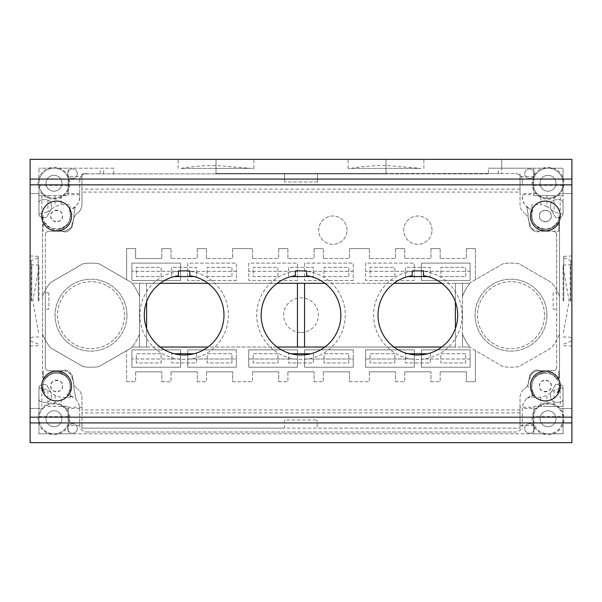 <?xml version="1.0" encoding="UTF-8"?>
<svg xmlns="http://www.w3.org/2000/svg" width="602" height="602" viewBox="0 0 602 602"><rect width="100%" height="100%" fill="white"/><g stroke="black" fill="none" stroke-linecap="round" stroke-linejoin="round"><path stroke-width="0.45" stroke-dasharray="3.01 2.26" d="M44.962 393.136C39.664 386.123 44.631 371.584 58.033 372.352C70.953 374.339 73.316 388.471 67.048 394.927A13.703 13.703 0 0 0 58.59 372.42A13.703 13.703 0 0 0 44.962 393.136L42.494 387.756A7.081 7.081 0 0 0 44.962 393.136M58.59 372.42A3.544 3.544 0 0 0 61.517 371.494A3.544 3.544 0 0 1 58.59 372.42M68.229 371.028A5.313 5.313 0 0 0 61.517 371.494A5.313 5.313 0 0 1 68.229 371.028A18.91 18.91 0 0 1 72.022 374.963A18.91 18.91 0 0 0 68.229 371.028M72.165 376.799A1.768 1.768 0 0 0 72.022 374.963A1.768 1.768 0 0 1 72.165 376.799A1.768 1.768 0 0 0 72.082 378.199A1.768 1.768 0 0 1 72.165 376.799M75.852 398.366L76.07 399.562A14.162 14.162 0 0 1 79.675 409.006L79.675 424.944A7.081 7.081 0 0 0 86.756 432.025A7.081 7.081 0 0 1 79.675 424.944L79.667 408.442C79.675 405.492 78.471 402.535 76.07 399.562L73.858 387.613A17.277 17.277 0 0 0 72.082 378.199A17.277 17.277 0 0 1 73.858 387.613L75.852 398.366L67.048 394.927A14.162 14.162 0 0 1 74.866 398.366M160.237 347.038L132.169 347.038A52.058 52.058 0 0 1 131.612 347.745L98.924 366.618A52.058 52.058 0 0 1 83.091 366.618L50.41 347.745A52.058 52.058 0 0 1 42.494 334.035L42.494 377.138L46.196 377.138L42.494 377.138L42.494 217.781L42.494 224.862L46.196 224.862A13.703 13.703 0 0 0 69.087 210.241A14.162 14.162 0 0 0 79.675 196.538C80.141 202.31 76.612 206.877 69.087 210.241C72.503 218.308 69.493 224.651 60.072 229.287C49.891 231.943 41.809 222.258 42.975 215.207A13.703 13.703 0 0 0 46.196 224.862L42.494 224.862L42.494 334.035A52.058 52.058 0 0 0 50.41 347.745L83.091 366.618A52.058 52.058 0 0 0 98.924 366.618L131.612 347.745A52.058 52.058 0 0 0 139.521 334.035L139.521 296.297A52.058 52.058 0 0 0 131.612 282.586L98.924 263.714A52.058 52.058 0 0 0 83.091 263.714L50.41 282.586A52.058 52.058 0 0 0 42.494 296.297A52.058 52.058 0 0 1 50.41 282.586L83.091 263.714A52.058 52.058 0 0 1 98.924 263.714L131.612 282.586A52.058 52.058 0 0 1 132.169 283.294L160.237 283.294M61.517 230.506A3.544 3.544 0 0 0 58.59 229.58A3.544 3.544 0 0 1 61.517 230.506A5.313 5.313 0 0 0 68.229 230.972A18.91 18.91 0 0 0 72.022 227.037A1.768 1.768 0 0 0 72.165 225.201A1.768 1.768 0 0 1 72.082 223.801A17.277 17.277 0 0 0 73.858 214.387L75.258 206.81L73.858 214.387A17.277 17.277 0 0 1 72.082 223.801A1.768 1.768 0 0 0 72.165 225.201A1.768 1.768 0 0 1 72.022 227.037A18.91 18.91 0 0 1 68.229 230.972A5.313 5.313 0 0 1 61.517 230.506M527.134 398.366L534.952 394.927C528.684 388.44 531.054 374.391 543.899 372.36C557.317 371.517 562.366 386.13 557.038 393.136L559.506 387.756L559.506 377.138L555.804 377.138A13.703 13.703 0 0 0 532.514 381.171A13.703 13.703 0 0 0 534.952 394.927A14.162 14.162 0 0 0 527.134 398.366L526.148 398.366L525.93 399.562C523.537 402.512 522.34 405.47 522.333 408.442L522.325 424.944A7.081 7.081 0 0 1 515.244 432.025A7.081 7.081 0 0 0 522.325 424.944L522.325 409.006A14.162 14.162 0 0 1 525.93 399.562L526.148 398.366M42.975 215.207L42.494 217.781A7.081 7.081 0 0 1 42.975 215.207M79.675 184.957L79.675 196.538L79.675 180.6L79.675 184.957L68.959 184.957C68.312 188.742 66.988 191.602 64.978 193.558C61.223 199.601 46.76 199.593 43.028 193.558C41.026 191.617 39.694 188.75 39.047 184.957A15.05 15.05 0 0 1 54.857 168.229A15.05 15.05 0 0 1 68.959 184.957M38.949 193.558L38.949 168.206L38.949 213.876L38.949 193.558L30.1 193.558L30.1 442.651L30.1 159.349L30.1 184.957L30.1 159.349L571.9 159.349L348.099 159.349L571.9 159.349L571.9 442.651L30.1 442.651L30.1 184.957L30.1 193.558L43.028 193.558M79.667 408.442L64.978 408.442C61.246 402.414 46.79 402.392 43.028 408.442L30.1 408.442L38.949 408.442L38.949 388.124L38.949 433.794L38.949 408.442M50.816 385.987C49.567 393.076 63.421 393.392 62.495 386.213C64.008 378.906 49.695 378.485 50.816 385.987A5.839 5.839 0 0 0 56.656 391.834A5.839 5.839 0 0 0 62.503 385.987A5.839 5.839 0 0 0 56.656 380.148A5.839 5.839 0 0 0 50.816 385.987M50.816 216.013C49.642 223.432 63.932 223.176 62.495 215.817C63.473 208.646 49.582 208.879 50.816 216.013A5.839 5.839 0 0 0 56.656 221.852A5.839 5.839 0 0 0 62.503 216.013A5.839 5.839 0 0 0 56.656 210.166A5.839 5.839 0 0 0 50.816 216.013M551.184 385.987A5.839 5.839 0 0 0 545.344 380.148A5.839 5.839 0 0 0 539.497 385.987C538.248 393.076 552.102 393.392 551.176 386.213C552.689 378.906 538.376 378.485 539.497 385.987A5.839 5.839 0 0 0 545.344 391.834A5.839 5.839 0 0 0 551.184 385.987M551.184 216.013A5.839 5.839 0 0 0 545.344 210.166A5.839 5.839 0 0 0 539.497 216.013A5.839 5.839 0 0 0 545.344 221.852A5.839 5.839 0 0 0 551.184 216.013M539.497 216.013C538.331 223.432 552.613 223.176 551.184 215.817C552.154 208.646 538.263 208.879 539.497 216.013M42.494 199.721A3.544 3.544 0 0 0 38.949 203.265L38.949 213.891A3.544 3.544 0 0 0 42.494 217.427L46.437 217.427L51.351 208.932L51.351 205.034A5.313 5.313 0 0 0 46.038 199.721L42.494 199.721A3.544 3.544 0 0 0 38.949 203.265L38.949 213.891A3.544 3.544 0 0 0 42.494 217.427L46.437 217.427L51.351 208.932L51.351 205.034A5.313 5.313 0 0 0 46.038 199.721L42.494 199.721M38.949 388.109L38.949 398.735A3.544 3.544 0 0 0 42.494 402.279L46.038 402.279A5.313 5.313 0 0 0 51.351 396.966L51.351 393.068L46.437 384.573L42.494 384.573A3.544 3.544 0 0 0 38.949 388.109L38.949 398.735A3.544 3.544 0 0 0 42.494 402.279L46.038 402.279A5.313 5.313 0 0 0 51.351 396.966L51.351 393.068L46.437 384.573L42.494 384.573A3.544 3.544 0 0 0 38.949 388.109M432.025 230.175A14.162 14.162 0 0 0 410.775 217.909A14.162 14.162 0 0 0 410.775 242.44A14.162 14.162 0 0 0 432.025 230.175A14.162 14.162 0 0 0 410.775 217.909A14.162 14.162 0 0 0 410.775 242.44A14.162 14.162 0 0 0 432.025 230.175M347.038 230.175A14.162 14.162 0 0 0 325.787 217.909A14.162 14.162 0 0 0 325.787 242.44A14.162 14.162 0 0 0 347.038 230.175A14.162 14.162 0 0 0 325.787 217.909A14.162 14.162 0 0 0 325.787 242.44A14.162 14.162 0 0 0 347.038 230.175M510.993 351.109A35.939 35.939 0 0 0 546.932 315.162A35.939 35.939 0 0 0 510.993 279.223A35.939 35.939 0 0 0 475.046 315.162A35.939 35.939 0 0 0 510.993 351.109M91.007 351.109A35.939 35.939 0 0 0 126.954 315.162A35.939 35.939 0 0 0 91.007 279.223A35.939 35.939 0 0 0 55.068 315.162A35.939 35.939 0 0 0 91.007 351.109M301 332.515A17.345 17.345 0 0 0 316.027 306.493A17.345 17.345 0 0 0 285.973 306.493A17.345 17.345 0 0 0 301 332.515M180.6 367.22L131.906 367.22L131.906 349.867L131.906 367.22L180.6 367.22L180.6 349.867L131.906 349.867L180.6 349.867L180.6 367.22M180.6 280.464L131.906 280.464L131.906 263.112L131.906 280.464L180.6 280.464L180.6 263.112L131.906 263.112L180.6 263.112L180.6 280.464M236.375 349.867L187.681 349.867L187.681 367.22L187.681 349.867L236.375 349.867L236.375 367.22L187.681 367.22L236.375 367.22L236.375 359.003L187.681 359.003L236.375 359.003L236.375 349.867M297.456 349.867L248.769 349.867L248.769 367.22L248.769 349.867L297.456 349.867L297.456 367.22L248.769 367.22L297.456 367.22L297.456 359.003L248.769 359.003L297.456 359.003L297.456 349.867M353.231 349.867L304.544 349.867L304.544 367.22L304.544 349.867L353.231 349.867L353.231 367.22L304.544 367.22L353.231 367.22L353.231 359.003L304.544 359.003L353.231 359.003L353.231 349.867M414.319 349.867L365.625 349.867L365.625 367.22L365.625 349.867L414.319 349.867L414.319 367.22L365.625 367.22L414.319 367.22L414.319 359.003L365.625 359.003L414.319 359.003L414.319 349.867M470.094 263.112L421.4 263.112L421.4 280.464L421.4 263.112L470.094 263.112L470.094 280.464L421.4 280.464L470.094 280.464L470.094 263.112M470.094 349.867L421.4 349.867L421.4 367.22L421.4 349.867L470.094 349.867L470.094 367.22L421.4 367.22L470.094 367.22L470.094 349.867M414.319 280.464L365.625 280.464L365.625 263.112L414.319 263.112L414.319 280.464L365.625 280.464L365.625 263.112L414.319 263.112L414.319 280.464M353.231 280.464L304.544 280.464L304.544 263.112L353.231 263.112L353.231 280.464L304.544 280.464L304.544 263.112L353.231 263.112L353.231 280.464M297.456 280.464L248.769 280.464L248.769 263.112L297.456 263.112L297.456 280.464L248.769 280.464L248.769 263.112L297.456 263.112L297.456 280.464M236.375 280.464L187.681 280.464L187.681 263.112L236.375 263.112L236.375 280.464L187.681 280.464L187.681 263.112L236.375 263.112L236.375 280.464M53.999 434.682A15.938 15.938 0 0 0 67.8 410.775A15.938 15.938 0 0 0 40.206 410.775A15.938 15.938 0 0 0 53.999 434.682A15.938 15.938 0 0 0 69.937 418.744A15.938 15.938 0 0 0 53.999 402.806A15.938 15.938 0 0 0 38.069 418.744A15.938 15.938 0 0 0 53.999 434.682M53.999 199.194A15.938 15.938 0 0 0 67.8 175.287A15.938 15.938 0 0 0 40.206 175.287A15.938 15.938 0 0 0 53.999 199.194A15.938 15.938 0 0 0 69.937 183.256A15.938 15.938 0 0 0 53.999 167.318A15.938 15.938 0 0 0 38.069 183.256A15.938 15.938 0 0 0 53.999 199.194M548.001 434.682A15.938 15.938 0 0 0 561.794 410.775A15.938 15.938 0 0 0 534.2 410.775A15.938 15.938 0 0 0 548.001 434.682A15.938 15.938 0 0 0 563.931 418.744A15.938 15.938 0 0 0 548.001 402.806A15.938 15.938 0 0 0 532.063 418.744A15.938 15.938 0 0 0 548.001 434.682M548.001 199.194A15.938 15.938 0 0 0 561.794 175.287A15.938 15.938 0 0 0 534.2 175.287A15.938 15.938 0 0 0 548.001 199.194A15.938 15.938 0 0 0 563.931 183.256A15.938 15.938 0 0 0 548.001 167.318A15.938 15.938 0 0 0 532.063 183.256A15.938 15.938 0 0 0 548.001 199.194M77.267 428.481A4.778 4.778 0 0 0 70.095 424.342A4.778 4.778 0 0 0 70.095 432.62A4.778 4.778 0 0 0 77.267 428.481A4.778 4.778 0 0 0 70.095 424.342A4.778 4.778 0 0 0 70.095 432.62A4.778 4.778 0 0 0 77.267 428.481M534.29 173.73A4.778 4.778 0 0 0 527.119 169.591A4.778 4.778 0 0 0 527.119 177.868A4.778 4.778 0 0 0 534.29 173.73A4.778 4.778 0 0 0 527.119 169.591A4.778 4.778 0 0 0 527.119 177.868A4.778 4.778 0 0 0 534.29 173.73M77.267 173.73A4.778 4.778 0 0 0 70.095 169.591A4.778 4.778 0 0 0 70.095 177.868A4.778 4.778 0 0 0 77.267 173.73A4.778 4.778 0 0 0 70.095 169.591A4.778 4.778 0 0 0 70.095 177.868A4.778 4.778 0 0 0 77.267 173.73M534.29 428.481A4.778 4.778 0 0 0 527.119 424.342A4.778 4.778 0 0 0 527.119 432.62A4.778 4.778 0 0 0 534.29 428.481A4.778 4.778 0 0 0 527.119 424.342A4.778 4.778 0 0 0 527.119 432.62A4.778 4.778 0 0 0 534.29 428.481M550.649 205.034L550.649 208.932L555.563 217.427L559.506 217.427A3.544 3.544 0 0 0 563.051 213.891L563.051 203.265A3.544 3.544 0 0 0 559.506 199.721L555.962 199.721A5.313 5.313 0 0 0 550.649 205.034L550.649 208.932L555.563 217.427L559.506 217.427A3.544 3.544 0 0 0 563.051 213.891L563.051 203.265A3.544 3.544 0 0 0 559.506 199.721L555.962 199.721A5.313 5.313 0 0 0 550.649 205.034M555.563 384.573L550.649 393.068L550.649 396.966A5.313 5.313 0 0 0 555.962 402.279L559.506 402.279A3.544 3.544 0 0 0 563.051 398.735L563.051 388.109A3.544 3.544 0 0 0 559.506 384.573L555.563 384.573L550.649 393.068L550.649 396.966A5.313 5.313 0 0 0 555.962 402.279L559.506 402.279A3.544 3.544 0 0 0 563.051 398.735L563.051 388.109A3.544 3.544 0 0 0 559.506 384.573L555.563 384.573M385.987 173.873L216.013 173.873L216.013 159.349L253.901 159.349L178.124 159.349L385.987 159.349L30.1 159.349L216.013 159.349L216.013 173.519L385.987 173.519L385.987 159.349L385.987 173.873L488.335 173.873L488.335 168.206L533.831 168.206L533.831 176.612L520.023 176.612L520.023 173.873L520.023 192.076L81.977 192.076L81.977 204.469A10.625 10.625 0 0 1 77.575 213.078A10.625 10.625 0 0 0 73.181 221.152A10.625 10.625 0 0 1 62.57 231.236L48.867 231.236A3.544 3.544 0 0 0 45.331 234.78C45.413 232.748 46.595 231.567 48.867 231.236L62.57 231.236A10.625 10.625 0 0 0 73.181 221.152A10.625 10.625 0 0 1 77.575 213.078A10.625 10.625 0 0 0 81.977 204.469L81.977 176.612L68.169 176.612L68.169 194.762L81.977 194.762M79.675 180.6A7.081 7.081 0 0 1 86.756 173.519A7.081 7.081 0 0 0 79.675 180.6M216.013 173.519L515.244 173.519L501.729 173.519L501.729 159.349L501.729 168.206L488.335 168.206M563.051 388.124L560.199 388.124L560.199 406.35L563.051 406.35L563.051 388.124L563.051 408.442L571.9 408.442L571.9 442.651L571.9 184.957L571.9 408.442L558.972 408.442C560.981 410.391 562.306 413.258 562.953 417.043A15.05 15.05 0 0 1 548.851 433.771A15.05 15.05 0 0 1 533.041 417.043C533.688 413.25 535.012 410.383 537.022 408.442L522.333 408.442M533.041 184.957A15.05 15.05 0 0 1 548.851 168.229A15.05 15.05 0 0 1 562.953 184.957C562.306 188.742 560.981 191.602 558.972 193.558C555.217 199.601 540.762 199.593 537.022 193.558C535.02 191.617 533.688 188.75 533.041 184.957L522.325 184.957L522.325 180.6A7.081 7.081 0 0 0 515.244 173.519A7.081 7.081 0 0 1 522.325 180.6L522.325 184.957M64.978 408.442C66.98 410.383 68.312 413.25 68.959 417.043A15.05 15.05 0 0 1 54.857 433.771A15.05 15.05 0 0 1 39.047 417.043C39.694 413.258 41.019 410.398 43.028 408.442M571.9 442.651L30.1 442.651L571.9 442.651M86.756 432.025L515.244 432.025L86.756 432.025M38.949 418.744A15.05 15.05 0 0 1 61.524 405.71A15.05 15.05 0 0 1 61.524 431.777A15.05 15.05 0 0 1 38.949 418.744M540.032 183.256A7.969 7.969 0 0 1 551.981 176.356A7.969 7.969 0 0 1 551.981 190.157A7.969 7.969 0 0 1 540.032 183.256A7.969 7.969 0 0 1 551.981 176.356A7.969 7.969 0 0 1 551.981 190.157A7.969 7.969 0 0 1 540.032 183.256M540.032 418.744A7.969 7.969 0 0 1 551.981 411.843A7.969 7.969 0 0 1 551.981 425.644A7.969 7.969 0 0 1 540.032 418.744A7.969 7.969 0 0 1 551.981 411.843A7.969 7.969 0 0 1 551.981 425.644A7.969 7.969 0 0 1 540.032 418.744M46.038 183.256A7.969 7.969 0 0 1 57.988 176.356A7.969 7.969 0 0 1 57.988 190.157A7.969 7.969 0 0 1 46.038 183.256A7.969 7.969 0 0 1 57.988 176.356A7.969 7.969 0 0 1 57.988 190.157A7.969 7.969 0 0 1 46.038 183.256M46.038 418.744A7.969 7.969 0 0 1 57.988 411.843A7.969 7.969 0 0 1 57.988 425.644A7.969 7.969 0 0 1 46.038 418.744A7.969 7.969 0 0 1 57.988 411.843A7.969 7.969 0 0 1 57.988 425.644A7.969 7.969 0 0 1 46.038 418.744M571.9 301L571.9 256.008L571.9 301M563.051 301L563.051 265.061L563.051 301M532.951 418.744A15.05 15.05 0 0 1 555.526 405.71A15.05 15.05 0 0 1 555.526 431.777A15.05 15.05 0 0 1 532.951 418.744M558.972 408.442C555.24 402.407 540.777 402.399 537.022 408.442M532.951 183.256A15.05 15.05 0 0 1 555.526 170.223A15.05 15.05 0 0 1 555.526 196.29A15.05 15.05 0 0 1 532.951 183.256M544.479 315.162A33.486 33.486 0 0 0 494.25 286.161A33.486 33.486 0 0 0 494.25 344.171A33.486 33.486 0 0 0 544.479 315.162A33.486 33.486 0 0 0 494.25 286.161A33.486 33.486 0 0 0 494.25 344.171A33.486 33.486 0 0 0 544.479 315.162M546.932 315.162A35.939 35.939 0 0 0 493.023 284.039A35.939 35.939 0 0 0 493.023 346.293A35.939 35.939 0 0 0 546.932 315.162A35.939 35.939 0 0 0 493.023 284.039A35.939 35.939 0 0 0 493.023 346.293A35.939 35.939 0 0 0 546.932 315.162A35.939 35.939 0 0 0 493.023 284.039A35.939 35.939 0 0 0 493.023 346.293A35.939 35.939 0 0 0 546.932 315.162M124.501 315.162A33.486 33.486 0 0 0 74.264 286.161A33.486 33.486 0 0 0 74.264 344.171A33.486 33.486 0 0 0 124.501 315.162A33.486 33.486 0 0 0 91.007 281.676A33.486 33.486 0 0 0 57.521 315.162A33.486 33.486 0 0 0 91.007 348.656A33.486 33.486 0 0 0 124.501 315.162M126.954 315.162A35.939 35.939 0 0 0 73.038 284.039A35.939 35.939 0 0 0 73.038 346.293A35.939 35.939 0 0 0 126.954 315.162A35.939 35.939 0 0 0 73.038 284.039A35.939 35.939 0 0 0 73.038 346.293A35.939 35.939 0 0 0 126.954 315.162A35.939 35.939 0 0 0 73.038 284.039A35.939 35.939 0 0 0 73.038 346.293A35.939 35.939 0 0 0 126.954 315.162M522.325 196.538C521.851 202.287 525.38 206.855 532.913 210.241A13.703 13.703 0 0 0 543.41 229.58A3.544 3.544 0 0 0 540.483 230.506A5.313 5.313 0 0 1 533.771 230.972A5.313 5.313 0 0 0 540.483 230.506A3.544 3.544 0 0 1 543.41 229.58A13.703 13.703 0 0 0 559.025 215.207C560.161 222.191 552.252 231.875 542.033 229.309C532.529 224.704 529.489 218.345 532.913 210.241A14.162 14.162 0 0 1 526.742 206.81L528.142 214.387A17.277 17.277 0 0 0 529.918 223.801A17.277 17.277 0 0 1 528.142 214.387L526.742 206.81A14.162 14.162 0 0 1 522.325 196.538M441.763 283.294L469.831 283.294A52.058 52.058 0 0 1 470.388 282.586L503.076 263.714A52.058 52.058 0 0 1 518.909 263.714L551.59 282.586A52.058 52.058 0 0 1 559.506 296.297L559.506 224.862L555.804 224.862L559.506 224.862L559.025 215.207A7.081 7.081 0 0 1 559.506 217.781L559.506 387.756A7.081 7.081 0 0 1 557.038 393.136A13.703 13.703 0 0 0 555.804 377.138L559.506 377.138L559.506 296.297A52.058 52.058 0 0 0 551.59 282.586L518.909 263.714A52.058 52.058 0 0 0 503.076 263.714L470.388 282.586A52.058 52.058 0 0 0 462.479 296.297L462.479 334.035A52.058 52.058 0 0 0 470.388 347.745L503.076 366.618A52.058 52.058 0 0 0 518.909 366.618L551.59 347.745A52.058 52.058 0 0 0 559.506 334.035A52.058 52.058 0 0 1 551.59 347.745L518.909 366.618A52.058 52.058 0 0 1 503.076 366.618L470.388 347.745A52.058 52.058 0 0 1 469.831 347.038L441.763 347.038M540.483 371.494A3.544 3.544 0 0 0 543.41 372.42A3.544 3.544 0 0 1 540.483 371.494A5.313 5.313 0 0 0 533.771 371.028A18.91 18.91 0 0 0 529.978 374.963A1.768 1.768 0 0 0 529.835 376.799A1.768 1.768 0 0 1 529.978 374.963A18.91 18.91 0 0 1 533.771 371.028A5.313 5.313 0 0 1 540.483 371.494M529.918 378.199A1.768 1.768 0 0 0 529.835 376.799A1.768 1.768 0 0 1 529.918 378.199A17.277 17.277 0 0 0 528.142 387.613A17.277 17.277 0 0 1 529.918 378.199M529.835 225.201A1.768 1.768 0 0 0 529.918 223.801A1.768 1.768 0 0 1 529.835 225.201A1.768 1.768 0 0 0 529.978 227.037A18.91 18.91 0 0 0 533.771 230.972A18.91 18.91 0 0 1 529.978 227.037A1.768 1.768 0 0 1 529.835 225.201M455.398 328.511L455.398 347.038L462.479 347.038L462.479 283.294L455.398 283.294L455.398 301.82M304.544 283.294L455.398 283.294L455.398 347.038L304.544 347.038L304.544 283.294L297.456 283.294L297.456 347.038L304.544 347.038M146.602 301.82L146.602 283.294L139.521 283.294L139.521 347.038L146.602 347.038L146.602 328.511M297.456 347.038L146.602 347.038L146.602 283.294L297.456 283.294M469.831 283.294A52.058 52.058 0 0 0 462.479 296.297L462.479 283.294L469.831 283.294M462.479 334.035A52.058 52.058 0 0 0 469.831 347.038L462.479 347.038L462.479 334.035M139.521 296.297A52.058 52.058 0 0 0 132.169 283.294L139.521 283.294L139.521 296.297M139.521 334.035L139.521 347.038L132.169 347.038A52.058 52.058 0 0 0 139.521 334.035M465.662 353.765L440.875 353.765L440.875 362.968L465.662 362.968L465.662 353.765L440.875 353.765L440.875 362.968L465.662 362.968L465.662 353.765M407.998 353.765L405.462 353.765L405.462 362.968L430.249 362.968L430.249 353.765L405.462 353.765L405.462 362.968L430.249 362.968L430.249 353.765L427.721 353.765M394.844 353.765L370.049 353.765L370.049 362.968L394.844 362.968L394.844 353.765L370.049 353.765L370.049 362.968L394.844 362.968L394.844 353.765M348.806 353.765L324.019 353.765L324.019 362.968L348.806 362.968L348.806 353.765L324.019 353.765L324.019 362.968L348.806 362.968L348.806 353.765M291.142 353.765L288.606 353.765L288.606 362.968L313.394 362.968L313.394 353.765L288.606 353.765L288.606 362.968L313.394 362.968L313.394 353.765L310.858 353.765M277.981 353.765L253.194 353.765L253.194 362.968L277.981 362.968L277.981 353.765L253.194 353.765L253.194 362.968L277.981 362.968L277.981 353.765M231.951 353.765L207.156 353.765L207.156 362.968L231.951 362.968L231.951 353.765L207.156 353.765L207.156 362.968L231.951 362.968L231.951 353.765M174.279 353.765L171.751 353.765L171.751 362.968L196.538 362.968L196.538 353.765L171.751 353.765L171.751 362.968L196.538 362.968L196.538 353.765L194.002 353.765M161.125 353.765L136.338 353.765L136.338 362.968L161.125 362.968L161.125 353.765L136.338 353.765L136.338 362.968L161.125 362.968L161.125 353.765M465.662 276.566L465.662 267.356L440.875 267.356L440.875 276.566L465.662 276.566L465.662 267.356L440.875 267.356L440.875 276.566L465.662 276.566M427.721 276.566L430.249 276.566L430.249 267.356L405.462 267.356L405.462 276.566L430.249 276.566L430.249 267.356L405.462 267.356L405.462 276.566L407.998 276.566M394.844 276.566L394.844 267.356L370.049 267.356L370.049 276.566L394.844 276.566L394.844 267.356L370.049 267.356L370.049 276.566L394.844 276.566M348.806 276.566L348.806 267.356L324.019 267.356L324.019 276.566L348.806 276.566L348.806 267.356L324.019 267.356L324.019 276.566L348.806 276.566M310.858 276.566L313.394 276.566L313.394 267.356L288.606 267.356L288.606 276.566L313.394 276.566L313.394 267.356L288.606 267.356L288.606 276.566L291.142 276.566M277.981 276.566L277.981 267.356L253.194 267.356L253.194 276.566L277.981 276.566L277.981 267.356L253.194 267.356L253.194 276.566L277.981 276.566M231.951 276.566L231.951 267.356L207.156 267.356L207.156 276.566L231.951 276.566L231.951 267.356L207.156 267.356L207.156 276.566L231.951 276.566M194.002 276.566L196.538 276.566L196.538 267.356L171.751 267.356L171.751 276.566L196.538 276.566L196.538 267.356L171.751 267.356L171.751 276.566L174.279 276.566M161.125 276.566L161.125 267.356L136.338 267.356L136.338 276.566L161.125 276.566L161.125 267.356L136.338 267.356L136.338 276.566L161.125 276.566M466.369 381.736L475.399 381.736L475.399 350.635L475.399 381.736L466.369 381.736L466.369 371.825L466.369 381.736M440.167 371.825L466.369 371.825L440.167 371.825L440.167 381.736L440.167 371.825M430.964 381.736L440.167 381.736L430.964 381.736L430.964 371.825L430.964 381.736M404.755 371.825L430.964 371.825L404.755 371.825L404.755 381.736L404.755 371.825M395.552 381.736L404.755 381.736L395.552 381.736L395.552 371.825L395.552 381.736M369.342 371.825L395.552 371.825L369.342 371.825L369.342 381.736L369.342 371.825M349.514 381.736L369.342 381.736L349.514 381.736L349.514 371.825L349.514 381.736M323.312 371.825L349.514 371.825L323.312 371.825L323.312 381.736L323.312 371.825M314.101 381.736L323.312 381.736L314.101 381.736L314.101 371.825L314.101 381.736M287.899 371.825L314.101 371.825L287.899 371.825L287.899 381.736L287.899 371.825M278.688 381.736L287.899 381.736L278.688 381.736L278.688 371.825L278.688 381.736M252.486 371.825L278.688 371.825L252.486 371.825L252.486 381.736L252.486 371.825M232.658 381.736L252.486 381.736L232.658 381.736L232.658 371.825L232.658 381.736M206.448 371.825L232.658 371.825L206.448 371.825L206.448 381.736L206.448 371.825M197.245 381.736L206.448 381.736L197.245 381.736L197.245 371.825L197.245 381.736M171.036 371.825L197.245 371.825L171.036 371.825L171.036 381.736L171.036 371.825M161.833 381.736L171.036 381.736L161.833 381.736L161.833 371.825L161.833 381.736M135.631 371.825L161.833 371.825L135.631 371.825L135.631 381.736L135.631 371.825M126.601 381.736L135.631 381.736L126.601 381.736L126.601 350.635L126.601 381.736M135.631 258.506L135.631 248.588L126.601 248.588L126.601 279.689L126.601 248.588L135.631 248.588L135.631 258.506L161.833 258.506L135.631 258.506M161.833 248.588L161.833 258.506L161.833 248.588L171.036 248.588L161.833 248.588M171.036 258.506L171.036 248.588L171.036 258.506L197.245 258.506L171.036 258.506M197.245 248.588L197.245 258.506L197.245 248.588L206.448 248.588L197.245 248.588M206.448 258.506L206.448 248.588L206.448 258.506L232.658 258.506L206.448 258.506M232.658 248.588L232.658 258.506L232.658 248.588L252.486 248.588L232.658 248.588M252.486 258.506L252.486 248.588L252.486 258.506L278.688 258.506L252.486 258.506M278.688 248.588L278.688 258.506L278.688 248.588L287.899 248.588L278.688 248.588M287.899 258.506L287.899 248.588L287.899 258.506L314.101 258.506L287.899 258.506M314.101 248.588L314.101 258.506L314.101 248.588L323.312 248.588L314.101 248.588M323.312 258.506L323.312 248.588L323.312 258.506L349.514 258.506L323.312 258.506M349.514 248.588L349.514 258.506L349.514 248.588L369.342 248.588L349.514 248.588M369.342 258.506L369.342 248.588L369.342 258.506L395.552 258.506L369.342 258.506M395.552 248.588L395.552 258.506L395.552 248.588L404.755 248.588L395.552 248.588M404.755 258.506L404.755 248.588L404.755 258.506L430.964 258.506L404.755 258.506M430.964 248.588L430.964 258.506L430.964 248.588L440.167 248.588L430.964 248.588M440.167 258.506L440.167 248.588L440.167 258.506L466.369 258.506L440.167 258.506M466.369 248.588L466.369 258.506L466.369 248.588L475.399 248.588L466.369 248.588M385.987 173.519L501.729 173.519M350.981 168.379A212.468 212.468 0 0 1 385.987 165.482L420.994 168.379L350.981 168.379L420.994 168.379M385.987 168.379L348.099 168.379L385.987 168.379M181.006 168.379A212.468 212.468 0 0 1 216.013 165.482L251.019 168.379L181.006 168.379L251.019 168.379M216.013 168.379L253.901 168.379L216.013 168.379M38.949 301L38.949 265.061L38.949 301M30.1 301L30.1 256.008L30.1 301M38.242 301L38.242 256.294L38.242 301M38.949 183.256A15.05 15.05 0 0 1 61.524 170.223A15.05 15.05 0 0 1 61.524 196.29A15.05 15.05 0 0 1 38.949 183.256M393.956 347.038L324.899 347.038M277.101 347.038L208.044 347.038M475.399 279.689L475.399 248.588L475.399 279.689M208.044 283.294L277.101 283.294M324.899 283.294L393.956 283.294M563.758 301L563.758 256.294L563.758 301M180.6 271.321L131.906 271.321L180.6 271.321M470.094 271.321L421.4 271.321L470.094 271.321M414.319 271.321L365.625 271.321L414.319 271.321M353.231 271.321L304.544 271.321L353.231 271.321M297.456 271.321L248.769 271.321L297.456 271.321M236.375 271.321L187.681 271.321L236.375 271.321M180.6 359.003L131.906 359.003L180.6 359.003M470.094 359.003L421.4 359.003L470.094 359.003M560.199 388.124L554.103 390.292L546.947 395.514L546.947 406.35L560.199 406.35M531.882 397.373L531.882 385.634C531.95 378.801 536.081 374.67 544.276 373.24A12.394 12.394 0 0 0 531.882 385.634L531.882 397.373L540.859 397.373L546.947 395.514M520.023 407.238L520.023 397.531A10.625 10.625 0 0 1 524.425 388.922A10.625 10.625 0 0 0 520.023 397.531L520.023 428.127L520.023 407.238L533.831 407.238L533.831 406.35L546.947 406.35M38.949 388.124L41.801 388.124L47.897 390.292L55.053 395.514L61.141 397.373L61.141 406.35L68.169 406.35L68.169 433.794L38.949 433.794L563.051 433.794L563.051 408.442M47.897 390.292L47.897 406.35L61.141 406.35M47.897 406.35L68.169 406.35L68.169 433.794L533.831 433.794L533.831 425.388L520.023 425.388M488.335 173.873L317.465 173.873L317.465 182.015L317.465 173.873L81.977 173.873L81.977 176.612M216.013 173.873L81.977 173.873L81.977 192.076M520.023 192.076L520.023 204.469A10.625 10.625 0 0 0 524.425 213.078A10.625 10.625 0 0 1 520.023 204.469L520.023 176.612M528.819 221.152A10.625 10.625 0 0 0 524.425 213.078A10.625 10.625 0 0 1 528.819 221.152A10.625 10.625 0 0 0 539.43 231.236L558.799 231.236L539.43 231.236A10.625 10.625 0 0 1 528.819 221.152M556.669 234.78A3.544 3.544 0 0 0 553.133 231.236C555.398 231.559 556.579 232.741 556.669 234.78L556.669 367.22L556.669 292.888L553.133 292.888L553.133 309.18L556.669 309.18L553.133 309.18L553.133 292.888L556.669 292.888L556.669 234.78M70.118 397.373L70.118 385.634A12.394 12.394 0 0 0 57.724 373.24L55.948 373.24A12.394 12.394 0 0 0 45.541 378.906C47.754 375.43 51.223 373.541 55.948 373.24L57.724 373.24C65.896 374.655 70.028 378.786 70.118 385.634L70.118 397.373L61.141 397.373M45.541 378.906L43.201 378.906L45.541 378.906M43.201 378.906L43.201 370.764L43.201 378.906M48.867 292.888L45.331 292.888L45.331 309.18L48.867 309.18L48.867 292.888L45.331 292.888L45.331 234.78L45.331 367.22A3.544 3.544 0 0 0 48.867 370.764L62.57 370.764L48.867 370.764C46.602 370.441 45.421 369.259 45.331 367.22L45.331 309.18L48.867 309.18L48.867 292.888M317.465 182.015L284.535 182.015L317.465 182.015M284.535 173.873L284.535 182.015L284.535 173.873M68.169 407.238L81.977 407.238L81.977 397.531A10.625 10.625 0 0 0 77.575 388.922A10.625 10.625 0 0 1 81.977 397.531L81.977 428.127L520.023 428.127L317.111 428.127L317.111 419.985L317.111 428.127L284.535 428.127L284.535 419.985L317.111 419.985L284.535 419.985L284.535 428.127L81.977 428.127L81.977 425.388L68.169 425.388M113.665 173.873L113.665 168.206L68.169 168.206L68.169 176.612M81.977 407.238L81.977 425.388M533.831 176.612L533.831 194.762L520.023 194.762M558.972 193.558L571.9 193.558L563.051 193.558L563.051 168.206L563.051 195.65L560.199 195.65L560.199 213.876L563.051 213.876L563.051 195.65L533.831 195.65L533.831 194.762M295.334 270.9L295.334 271.261A44.262 44.262 0 0 0 263.646 338.918A44.262 44.262 0 0 0 338.354 338.918A44.262 44.262 0 0 0 306.666 271.261L295.334 270.9M412.189 270.9L412.189 271.261A44.262 44.262 0 0 0 380.509 338.918A44.262 44.262 0 0 0 455.21 338.918A44.262 44.262 0 0 0 423.522 271.261L412.189 270.9M178.478 270.9L178.478 271.261A44.262 44.262 0 0 0 146.79 338.918A44.262 44.262 0 0 0 221.491 338.918A44.262 44.262 0 0 0 189.811 271.261L178.478 270.9M553.133 370.764A3.544 3.544 0 0 0 556.669 367.22C556.587 369.252 555.405 370.433 553.133 370.764L539.43 370.764A10.625 10.625 0 0 0 528.819 380.848A10.625 10.625 0 0 1 524.425 388.922A10.625 10.625 0 0 0 528.819 380.848A10.625 10.625 0 0 1 539.43 370.764L553.133 370.764M73.181 380.848A10.625 10.625 0 0 0 77.575 388.922A10.625 10.625 0 0 1 73.181 380.848A10.625 10.625 0 0 0 62.57 370.764A10.625 10.625 0 0 1 73.181 380.848M563.051 416.622L563.051 433.794L533.831 433.794L533.831 406.35L563.051 406.35L563.051 416.622L533.831 416.622M533.831 407.238L533.831 425.388M563.051 193.558L563.051 213.876M501.729 168.206L563.051 168.206L533.831 168.206L533.831 195.65L540.859 195.65L540.859 204.627L531.882 204.627L531.882 216.366L531.882 204.627M560.199 195.65L540.859 195.65M563.051 185.378L533.831 185.378M68.169 416.622L38.949 416.622M113.665 168.206L38.949 168.206L68.169 168.206L68.169 194.762M47.897 195.65L68.169 195.65L38.949 195.65L47.897 195.65L47.897 211.708L55.053 206.486L61.141 204.627L70.118 204.627L70.118 216.366C70.05 223.199 65.919 227.33 57.724 228.76L55.948 228.76C51.238 228.467 47.769 226.578 45.541 223.094L43.201 223.094L43.201 231.236L43.201 223.094L45.541 223.094A12.394 12.394 0 0 0 55.948 228.76L57.724 228.76A12.394 12.394 0 0 0 70.118 216.366L70.118 204.627M68.169 185.378L38.949 185.378M41.734 216.013A14.93 14.93 0 0 1 64.121 203.085A14.93 14.93 0 0 1 64.121 228.941A14.93 14.93 0 0 1 41.734 216.013M530.415 385.987A14.93 14.93 0 0 1 552.802 373.059A14.93 14.93 0 0 1 552.802 398.915A14.93 14.93 0 0 1 530.415 385.987M530.415 216.013A14.93 14.93 0 0 1 552.802 203.085A14.93 14.93 0 0 1 552.802 228.941A14.93 14.93 0 0 1 530.415 216.013M41.734 385.987A14.93 14.93 0 0 1 64.121 373.059A14.93 14.93 0 0 1 64.121 398.915A14.93 14.93 0 0 1 41.734 385.987M306.666 271.261L306.666 275.731A39.837 39.837 0 0 1 334.516 336.699A39.837 39.837 0 0 1 267.484 336.699A39.837 39.837 0 0 1 295.334 275.731L295.334 271.261A44.262 44.262 0 0 0 263.646 338.918A44.262 44.262 0 0 0 338.354 338.918A44.262 44.262 0 0 0 306.666 271.261M423.522 271.261L423.522 275.731A39.837 39.837 0 0 1 451.372 336.699A39.837 39.837 0 0 1 384.347 336.699A39.837 39.837 0 0 1 412.189 275.731L412.189 271.261A44.262 44.262 0 0 0 380.509 338.918A44.262 44.262 0 0 0 455.21 338.918A44.262 44.262 0 0 0 423.522 271.261M189.811 271.261L189.811 275.731A39.837 39.837 0 0 1 217.653 336.699A39.837 39.837 0 0 1 150.628 336.699A39.837 39.837 0 0 1 178.478 275.731L178.478 271.261A44.262 44.262 0 0 0 146.79 338.918A44.262 44.262 0 0 0 221.491 338.918A44.262 44.262 0 0 0 189.811 271.261M41.801 195.65L41.801 213.876L47.897 211.708M41.801 213.876L38.949 213.876M558.799 370.764L558.799 378.906L558.799 370.764M556.459 378.906A12.394 12.394 0 0 0 546.052 373.24C550.762 373.533 554.231 375.422 556.459 378.906L558.799 378.906L556.459 378.906M558.799 223.094L558.799 231.236L558.799 223.094L556.459 223.094C554.246 226.57 550.777 228.459 546.052 228.76A12.394 12.394 0 0 0 556.459 223.094L558.799 223.094M546.052 373.24L544.276 373.24L546.052 373.24M546.947 195.65L546.947 206.486L554.103 211.708L560.199 213.876M546.947 206.486L540.859 204.627M544.276 228.76C536.104 227.345 531.972 223.214 531.882 216.366A12.394 12.394 0 0 0 544.276 228.76L546.052 228.76L544.276 228.76M79.675 193.558L64.978 193.558M100.271 173.519L100.271 168.206M533.041 417.043L522.325 417.043M79.675 417.043L68.959 417.043M537.022 193.558L522.325 193.558M570.734 301L570.734 260.515L570.734 301M570.192 301L570.192 264.805L570.192 301M31.808 301L31.808 264.805L31.808 301M31.266 301L31.266 260.515L31.266 301M498.358 173.519L498.358 168.206M103.642 173.519L103.642 168.206M554.103 390.292L554.103 406.35M540.859 397.373L540.859 406.35M55.053 395.514L55.053 406.35M41.801 388.124L41.801 406.35M520.023 409.924L81.977 409.924M563.051 433.794L533.831 433.794M55.053 195.65L55.053 206.486M61.141 195.65L61.141 204.627M520.023 189.126L81.977 189.126M520.023 412.874L81.977 412.874M554.103 195.65L554.103 211.708M563.051 267.536L569.138 301L563.051 334.464M563.758 257.972L570.734 260.515L571.9 262.179M563.758 344.028L570.734 341.484L571.9 339.821M423.876 168.379L423.876 159.349M348.099 168.379L348.099 159.349M253.901 168.379L253.901 159.349M178.124 168.379L178.124 159.349M563.051 265.061L570.192 264.805C571.283 264.451 571.847 263.857 571.9 263.036M563.051 336.939L570.192 337.195C571.283 337.549 571.847 338.143 571.9 338.964M38.949 267.536L32.862 301L38.949 334.464M38.949 265.061L31.808 264.805L30.1 263.036M38.949 336.939L31.808 337.195L30.1 338.964M38.242 257.972L31.266 260.515L30.1 262.179M38.242 344.028L31.266 341.484L30.1 339.821M38.242 256.294L30.1 256.008M38.242 345.706L30.1 345.992M563.758 345.706L571.9 345.992M563.758 256.294L571.9 256.008"/><path stroke-width="0.9" d="M455.398 301.82L455.398 328.511M297.456 283.294L297.456 347.038M304.544 347.038L304.544 283.294M146.602 328.511L146.602 301.82M194.002 353.765L174.279 353.765M310.858 353.765L291.142 353.765M427.721 353.765L407.998 353.765M174.279 276.566L194.002 276.566M291.142 276.566L310.858 276.566M407.998 276.566L427.721 276.566M441.763 347.038L393.956 347.038M324.899 347.038L277.101 347.038M208.044 347.038L160.237 347.038M160.237 283.294L208.044 283.294M277.101 283.294L324.899 283.294M393.956 283.294L441.763 283.294M41.734 216.013A14.93 14.93 0 0 1 64.121 203.085A14.93 14.93 0 0 1 64.121 228.941A14.93 14.93 0 0 1 41.734 216.013M530.415 385.987A14.93 14.93 0 0 1 552.802 373.059A14.93 14.93 0 0 1 552.802 398.915A14.93 14.93 0 0 1 530.415 385.987M530.415 216.013A14.93 14.93 0 0 1 552.802 203.085A14.93 14.93 0 0 1 552.802 228.941A14.93 14.93 0 0 1 530.415 216.013M41.734 385.987A14.93 14.93 0 0 1 64.121 373.059A14.93 14.93 0 0 1 64.121 398.915A14.93 14.93 0 0 1 41.734 385.987M306.666 270.9L295.334 270.9L295.334 275.731A39.837 39.837 0 0 0 267.484 336.699A39.837 39.837 0 0 0 334.516 336.699A39.837 39.837 0 0 0 306.666 275.731L306.666 270.9M423.522 270.9L412.189 270.9L412.189 275.731A39.837 39.837 0 0 0 384.347 336.699A39.837 39.837 0 0 0 451.372 336.699A39.837 39.837 0 0 0 423.522 275.731L423.522 270.9M189.811 270.9L178.478 270.9L178.478 275.731A39.837 39.837 0 0 0 150.628 336.699A39.837 39.837 0 0 0 217.653 336.699A39.837 39.837 0 0 0 189.811 275.731L189.811 270.9M571.9 179.072L571.9 442.651L30.1 442.651L30.1 159.349L571.9 159.349L571.9 179.072L30.1 179.072M571.9 417.156L30.1 417.156M571.9 184.844L30.1 184.844M571.9 422.928L30.1 422.928"/></g></svg>
